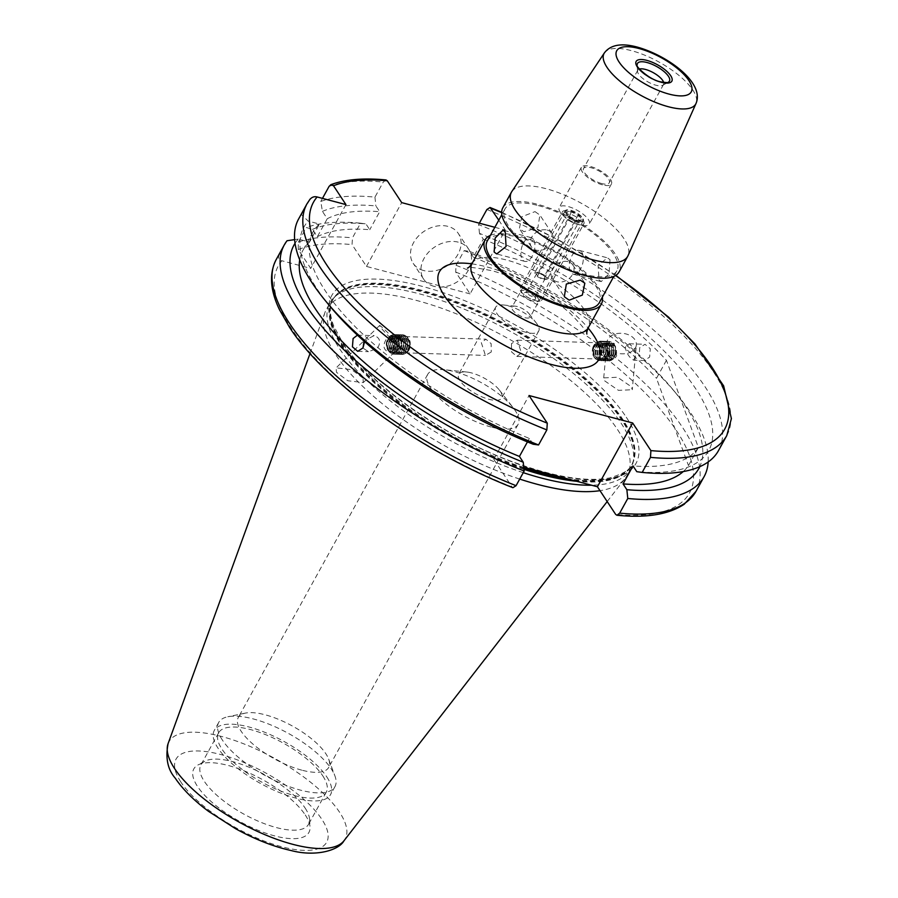 <?xml version="1.0" encoding="UTF-8"?>
<svg xmlns="http://www.w3.org/2000/svg" width="898" height="898" viewBox="0 0 898 898"><rect width="100%" height="100%" fill="white"/><g stroke="black" fill="none" stroke-linecap="round" stroke-linejoin="round"><path stroke-width="0.67" stroke-dasharray="4.49 3.37" d="M525.902 332.282A24.594 8.913 -151.1 0 1 503.396 320.496A24.594 8.913 -151.1 0 1 495.674 307.228A24.594 8.913 -151.1 0 1 503.576 304.994A24.594 8.913 -151.1 0 1 508.504 305.926A24.594 8.913 -151.1 0 1 536.409 323.123A24.594 8.913 -151.1 0 1 538.733 330.992A24.594 8.913 -151.1 0 1 525.902 332.282M517.416 306.577A10.327 3.738 28.9 0 0 515.34 306.184A10.327 3.738 28.9 0 0 512.028 307.127A10.327 3.738 28.9 0 0 515.261 312.695A10.327 3.738 28.9 0 0 524.724 317.645A10.327 3.738 28.9 0 0 530.112 317.106A10.327 3.738 28.9 0 0 529.124 313.795A10.327 3.738 28.9 0 0 517.416 306.577M491.262 352.005L485.414 355.406L481.317 342.632L485.93 339.186L491.161 343.676L491.262 352.005M471.517 372.928A24.594 8.913 28.9 0 0 466.59 371.996A24.594 8.913 28.9 0 0 458.687 374.219A24.594 8.913 28.9 0 0 466.41 387.498A24.594 8.913 28.9 0 0 488.916 399.284A24.594 8.913 28.9 0 0 501.746 397.994A24.594 8.913 28.9 0 0 499.423 390.114A24.594 8.913 28.9 0 0 471.517 372.928M491.161 427.033A51.646 18.712 -151.1 0 1 443.893 402.282A51.646 18.712 -151.1 0 1 427.684 374.41A51.646 18.712 -151.1 0 1 444.286 369.74A51.646 18.712 -151.1 0 1 454.635 371.693A51.646 18.712 -151.1 0 1 513.218 407.793A51.646 18.712 -151.1 0 1 518.112 424.327A51.646 18.712 -151.1 0 1 491.161 427.033M535.017 211.614L539.878 215.071L537.868 227.744L523.949 231.673L519.358 228.62L521.873 216.71L535.017 211.614M547.196 230.056A12.291 9.429 -33.4 0 1 551.922 233.323A12.291 9.429 -33.4 0 1 549.655 245.603A12.291 9.429 -33.4 0 1 536.117 250.127A12.291 9.429 -33.4 0 1 531.403 246.86A12.291 9.429 -33.4 0 1 533.67 234.58A12.291 9.429 -33.4 0 1 547.196 230.056M610.045 259.758L609.035 273.767L601.189 281.624L598.977 279.817L598.124 265.314L607.486 257.849L610.045 259.758M581.825 252.282A12.291 6.511 104.8 0 1 581.747 266.538A12.291 6.511 104.8 0 1 573.137 274.193A12.291 6.511 104.8 0 1 570.746 272.341A12.291 6.511 104.8 0 1 570.836 258.074A12.291 6.511 104.8 0 1 579.435 250.43A12.291 6.511 104.8 0 1 581.825 252.282M568.075 261.677A12.291 9.429 146.6 0 0 554.537 266.201A12.291 9.429 146.6 0 0 552.27 278.492A12.291 9.429 146.6 0 0 556.996 281.748A12.291 9.429 146.6 0 0 570.522 277.224A12.291 9.429 146.6 0 0 572.789 264.944A12.291 9.429 146.6 0 0 568.075 261.677M533.446 239.463A12.291 6.511 -75.2 0 0 531.055 237.611A12.291 6.511 -75.2 0 0 522.445 245.266A12.291 6.511 -75.2 0 0 522.367 259.522A12.291 6.511 -75.2 0 0 524.758 261.374A12.291 6.511 -75.2 0 0 533.356 253.73A12.291 6.511 -75.2 0 0 533.446 239.463M538.34 205.597A63.938 23.168 -151.1 0 1 596.867 236.23A63.938 23.168 -151.1 0 1 616.937 270.747A63.938 23.168 -151.1 0 1 583.577 274.103A63.938 23.168 -151.1 0 1 525.038 243.459A63.938 23.168 -151.1 0 1 504.979 208.953A63.938 23.168 -151.1 0 1 538.34 205.597M487.255 241.057A63.938 23.168 -151.1 0 1 520.627 237.701A63.938 23.168 -151.1 0 1 579.154 268.345A63.938 23.168 -151.1 0 1 599.213 302.851M577.908 221.301A10.327 3.738 -151.1 0 1 568.445 216.351A10.327 3.738 -151.1 0 1 565.212 210.783A10.327 3.738 -151.1 0 1 570.6 210.233A10.327 3.738 -151.1 0 1 580.052 215.183A10.327 3.738 -151.1 0 1 583.296 220.762A10.327 3.738 -151.1 0 1 577.908 221.301M580.321 224.971A17.174 6.23 -151.1 0 1 564.595 216.744A17.174 6.23 -151.1 0 1 559.207 207.472A17.174 6.23 -151.1 0 1 568.176 206.562A17.174 6.23 -151.1 0 1 583.902 214.802A17.174 6.23 -151.1 0 1 589.29 224.073A17.174 6.23 -151.1 0 1 580.321 224.971M602.479 184.842A17.174 6.23 -151.1 0 1 586.753 176.614A17.174 6.23 -151.1 0 1 581.365 167.342A17.174 6.23 -151.1 0 1 590.323 166.433A17.174 6.23 -151.1 0 1 606.049 174.672A17.174 6.23 -151.1 0 1 611.437 183.944A17.174 6.23 -151.1 0 1 602.479 184.842M601.604 183.529A14.716 5.332 -151.1 0 1 588.134 176.468A14.716 5.332 -151.1 0 1 583.52 168.532A14.716 5.332 -151.1 0 1 591.198 167.758A14.716 5.332 -151.1 0 1 604.668 174.807A14.716 5.332 -151.1 0 1 609.293 182.754A14.716 5.332 -151.1 0 1 601.604 183.529M663.689 82.47A14.716 5.332 -151.1 0 1 663.566 84.434A14.716 5.332 -151.1 0 1 662.657 85.299A14.716 5.332 -151.1 0 1 655.888 85.209A14.716 5.332 -151.1 0 1 637.535 71.436A14.716 5.332 -151.1 0 1 637.793 70.212A14.716 5.332 -151.1 0 1 639.387 69.056M511.815 191.555A66.396 24.066 -151.1 0 1 546.074 188.703A66.396 24.066 -151.1 0 1 606.139 219.931A66.396 24.066 -151.1 0 1 628.016 255.706M490.398 235.377A66.396 24.066 -151.1 0 1 519.751 236.376A66.396 24.066 -151.1 0 1 602.345 297.171M502.835 207.764A66.396 24.066 -151.1 0 1 537.475 204.273A66.396 24.066 -151.1 0 1 598.259 236.095A66.396 24.066 -151.1 0 1 619.081 271.937M423.598 270.523A27.052 20.744 -33.4 0 1 413.215 263.361A27.052 20.744 -33.4 0 1 418.199 236.32A27.052 20.744 -33.4 0 1 447.967 226.386A27.052 20.744 -33.4 0 1 458.362 233.547A27.052 20.744 -33.4 0 1 453.378 260.588A27.052 20.744 -33.4 0 1 423.598 270.523M434.037 286.339A27.052 20.744 -33.4 0 1 423.654 279.166A27.052 20.744 -33.4 0 1 428.638 252.136A27.052 20.744 -33.4 0 1 458.407 242.191A27.052 20.744 -33.4 0 1 468.801 249.363A27.052 20.744 -33.4 0 1 463.806 276.404A27.052 20.744 -33.4 0 1 434.037 286.339M389.451 352.33L396.007 348.952L398.678 345.82A14.75 0.977 -134.2 0 0 400.149 346.684A14.75 0.977 -134.2 0 0 394.02 339.074A14.75 0.977 -134.2 0 0 382.391 327.557A14.75 0.977 -134.2 0 0 379.562 325.547A14.75 0.977 -134.2 0 0 389.642 337.3L386.061 339.579C382.447 346.056 383.581 350.299 389.451 352.33L485.414 355.406M362.994 378.103L351.713 369.673L336.144 367.843L336.458 372.3L347.739 380.73L363.308 382.57L362.994 378.103M364.195 343.204L367.585 338.984L374.129 335.605C380.011 337.626 381.145 341.88 377.53 348.357L368.483 351.657L362.927 348.087M357.426 335.145L374.129 335.605M616.129 352.791L616.668 356.023L612.672 359.492L607.149 354.362L607.093 344.271L614.131 343.294L616.129 352.791A14.75 10.237 -174.8 0 0 636.368 344.888L632.282 389.721L631.272 386.701L617.532 377.25L603.725 377.89L604.736 380.898L618.464 390.361L632.282 389.721M633.696 360.165L635.144 356.618L634.718 348.907L629.206 343.777L625.199 347.245C626.546 353.464 629.375 357.774 633.696 360.165L644.472 360.502L649.636 357.078L650.309 348.761L645 344.282L639.69 347.706L639.185 356.035L644.472 360.502M607.093 344.271A14.75 10.237 -174.8 0 1 606.981 342.205A14.75 10.237 -174.8 0 1 619.53 333.293A14.75 10.237 -174.8 0 1 635.47 340.623A14.75 10.237 -174.8 0 1 636.368 344.888M222.412 740.098A66.396 24.066 -151.1 0 1 218.719 722.43A66.396 24.066 -151.1 0 1 227.811 716.761A66.396 24.066 -151.1 0 1 253.359 718.95A66.396 24.066 -151.1 0 1 331.272 768.935A66.396 24.066 -151.1 0 1 334.92 775.894A66.396 24.066 -151.1 0 1 334.976 786.603A66.396 24.066 -151.1 0 1 300.325 790.094A66.396 24.066 -151.1 0 1 222.412 740.098M301.75 770.147A51.646 18.712 -151.1 0 1 254.482 745.396A51.646 18.712 -151.1 0 1 238.284 717.524A51.646 18.712 -151.1 0 1 245.356 713.113A51.646 18.712 -151.1 0 1 265.224 714.808A51.646 18.712 -151.1 0 1 328.657 759.102A51.646 18.712 -151.1 0 1 328.702 767.442A51.646 18.712 -151.1 0 1 301.75 770.147M305.084 807.998A61.479 22.282 -151.1 0 1 309.552 819.223A61.479 22.282 -151.1 0 1 308.508 824.364A61.479 22.282 -151.1 0 1 260.442 822.119A61.479 22.282 -151.1 0 1 204.295 781.305A61.479 22.282 -151.1 0 1 200.871 764.939A61.479 22.282 -151.1 0 1 204.665 761.313A61.479 22.282 -151.1 0 1 255.144 769.9A61.479 22.282 -151.1 0 1 305.084 807.998M322.809 775.894A61.479 22.282 -151.1 0 1 326.232 792.26A61.479 22.282 -151.1 0 1 278.167 790.015A61.479 22.282 -151.1 0 1 222.019 749.19A61.479 22.282 -151.1 0 1 218.596 732.835A61.479 22.282 -151.1 0 1 266.661 735.08A61.479 22.282 -151.1 0 1 322.809 775.894M326.838 776.961A66.396 24.066 -151.1 0 1 330.543 794.629A66.396 24.066 -151.1 0 1 278.627 792.216A66.396 24.066 -151.1 0 1 217.989 748.124A66.396 24.066 -151.1 0 1 214.285 730.456A66.396 24.066 -151.1 0 1 266.201 732.88A66.396 24.066 -151.1 0 1 326.838 776.961M523.265 472.662A171.765 62.254 -151.1 0 1 339.511 348.626A171.765 62.254 -151.1 0 1 329.948 302.907A171.765 62.254 -151.1 0 1 333.899 297.687A171.765 62.254 -151.1 0 1 472.236 312.571A171.765 62.254 -151.1 0 1 621.135 423.227A171.765 62.254 -151.1 0 1 633.011 462.807A171.765 62.254 -151.1 0 1 630.699 468.936A171.765 62.254 -151.1 0 1 591.524 485.212M519.717 479.083A171.765 62.254 -151.1 0 1 335.964 355.047A171.765 62.254 -151.1 0 1 324.93 312.56A171.765 62.254 -151.1 0 1 326.401 309.327A171.765 62.254 -151.1 0 1 460.719 315.591A171.765 62.254 -151.1 0 1 617.588 429.648A171.765 62.254 -151.1 0 1 627.152 475.356A171.765 62.254 -151.1 0 1 625.21 478.32A171.765 62.254 -151.1 0 1 599.999 490.667M305.253 814.946A65.734 23.819 -151.1 0 1 310.034 826.946A65.734 23.819 -151.1 0 1 264.068 832.581A65.734 23.819 -151.1 0 1 197.481 786.39A65.734 23.819 -151.1 0 1 197.874 765.029A65.734 23.819 -151.1 0 1 251.855 774.211A65.734 23.819 -151.1 0 1 305.253 814.946M498.783 220.178L505.316 230.079L470.092 293.882L455.679 272.038L456.083 265.292L464.176 250.632L469.542 251.361L473.369 257.154L483.304 239.16L479.487 233.368A231.201 83.795 -151.1 0 1 695.871 389.014A231.201 83.795 -151.1 0 1 636.805 471.686M479.487 233.368L478.567 224.567A239.766 86.893 -151.1 0 1 705.11 386.836A239.766 86.893 -151.1 0 1 718.467 450.639M358.257 335.089L364.004 341.15M533.188 444.241L529.36 438.449A220.829 80.034 -151.1 0 1 325.301 290.84A220.829 80.034 -151.1 0 1 313.009 232.077A220.829 80.034 -151.1 0 1 319.464 224.062L308.227 221.088L301.447 214.667L310.147 199.03M529.36 438.449L527.452 441.895M512.904 487.704L512.051 486.963A234.849 85.108 -151.1 0 1 291.345 328.5A234.849 85.108 -151.1 0 1 281.905 260.768C279.053 259.993 278.077 258.197 278.964 255.391L287.057 240.731M511.467 343.597L511.568 351.926L516.799 356.416L521.412 352.97L517.327 340.196L511.467 343.597M398.678 345.82C391.629 337.884 388.621 335.033 389.642 337.3L389.126 336.088L485.93 339.186M483.304 239.16A220.829 80.034 -151.1 0 1 666.428 360.3L698.42 447.574L688.474 465.579A220.829 80.034 -151.1 0 1 683.243 471.562M698.42 447.574A220.829 80.034 -151.1 0 1 632.978 465.894M666.428 360.3L656.494 378.305L688.474 465.579M473.369 257.154A220.829 80.034 -151.1 0 1 656.494 378.305M523.77 467.263L493.81 459.327L512.051 486.963M386.028 179.948L383.266 182.07L374.949 197.122A239.766 86.893 -151.1 0 0 320.766 201.466L322.427 211.378L327.265 218.73L317.331 236.724L312.482 229.383L306.375 227.531L298.282 242.191L298.293 249.565L310.73 268.412L281.905 260.768M470.092 293.882L366.474 266.437L352.061 244.593L352.465 237.847L360.558 223.187A239.766 86.893 -151.1 0 0 306.375 227.531M464.176 250.632A239.766 86.893 -151.1 0 1 677.608 395.243A239.766 86.893 -151.1 0 1 708.163 461.965M469.542 251.361A231.201 83.795 -151.1 0 1 673.287 389.99A231.201 83.795 -151.1 0 1 699.744 466.691M295.049 243.291A231.201 83.795 -151.1 0 1 298.282 239.093L309.518 242.067L319.464 224.062M294.634 239.62L298.282 239.093M299.719 259.848A220.829 80.034 -151.1 0 1 303.064 250.082A220.829 80.034 -151.1 0 1 309.518 242.067M329.443 305.612A231.201 83.795 -151.1 0 1 308.227 221.088M298.652 218.899A239.766 86.893 -151.1 0 1 301.447 214.667M478.567 224.567L479.33 223.187M494.854 227.306L505.316 230.079M312.482 229.383A231.201 83.795 -151.1 0 1 365.924 223.916L360.558 223.187M317.331 236.724A220.829 80.034 -151.1 0 1 369.751 229.708L365.924 223.916M327.265 218.73A220.829 80.034 -151.1 0 1 379.686 211.703L369.751 229.708M322.427 211.378A231.201 83.795 -151.1 0 1 375.869 205.911L379.686 211.703M374.949 197.122L375.869 205.911M320.766 201.466L322.472 198.379M366.474 266.437L401.698 202.622M345.943 204.598L310.73 268.412M493.81 459.327L529.034 395.524M535.141 297.406A6.342 2.301 28.9 0 0 529.988 293.478A6.342 2.301 28.9 0 0 524.78 292.591A6.342 2.301 28.9 0 0 524.746 294.656A6.342 2.301 28.9 0 0 531.167 299.113A6.342 2.301 28.9 0 0 535.601 298.563A6.342 2.301 28.9 0 0 535.141 297.406M527.014 292.961A4.917 1.785 -151.1 0 1 526.744 291.648A4.917 1.785 -151.1 0 1 527.047 291.356A4.917 1.785 -151.1 0 1 531.088 292.041A4.917 1.785 -151.1 0 1 535.085 295.094A4.917 1.785 -151.1 0 1 535.444 295.992A4.917 1.785 -151.1 0 1 535.354 296.407A4.917 1.785 -151.1 0 1 531.515 296.228A4.917 1.785 -151.1 0 1 527.014 292.961M545.052 277.033A4.917 1.785 28.9 0 0 540.562 273.767A4.917 1.785 28.9 0 0 536.712 273.587A4.917 1.785 28.9 0 0 536.993 274.9A4.917 1.785 28.9 0 0 541.483 278.167A4.917 1.785 28.9 0 0 545.322 278.346A4.917 1.785 28.9 0 0 545.052 277.033M538.003 298.17A9.833 3.57 -151.1 0 1 537.206 301.627A9.833 3.57 -151.1 0 1 529.113 299.629A9.833 3.57 -151.1 0 1 521.884 293.893A9.833 3.57 -151.1 0 1 521.345 292.871A9.833 3.57 -151.1 0 1 527.306 291.008A9.833 3.57 -151.1 0 1 538.003 298.17M520.975 291.356A12.291 4.456 28.9 0 0 530.011 298.518A12.291 4.456 28.9 0 0 540.136 301.021A12.291 4.456 28.9 0 0 541.82 299.966A12.291 4.456 28.9 0 0 541.135 296.699A12.291 4.456 28.9 0 0 529.899 288.527A12.291 4.456 28.9 0 0 520.29 288.078A12.291 4.456 28.9 0 0 520.301 290.065A12.291 4.456 28.9 0 0 520.975 291.356M566.189 213.634A9.833 3.57 28.9 0 0 576.886 220.796A9.833 3.57 28.9 0 0 582.858 218.932A9.833 3.57 28.9 0 0 582.308 217.911A9.833 3.57 28.9 0 0 575.079 212.175A9.833 3.57 28.9 0 0 566.986 210.177A9.833 3.57 28.9 0 0 566.189 213.634M583.217 220.448A12.291 4.456 -151.1 0 1 583.891 221.739A12.291 4.456 -151.1 0 1 583.902 223.725A12.291 4.456 -151.1 0 1 574.293 223.276A12.291 4.456 -151.1 0 1 563.057 215.105A12.291 4.456 -151.1 0 1 562.373 211.838A12.291 4.456 -151.1 0 1 564.067 210.783A12.291 4.456 -151.1 0 1 574.181 213.286A12.291 4.456 -151.1 0 1 583.217 220.448M571.162 211.086L578.907 215.071L581.994 219.752L577.335 220.459L569.59 216.474L566.503 211.782L571.162 211.086L570.634 213.971L538.508 272.161L544.805 275.405L547.32 279.199L543.526 279.772L537.24 276.539L534.725 272.734L538.508 272.161M566.503 211.782L566.851 214.543L569.354 218.349L575.652 221.582L579.435 221.02L576.931 217.215L570.634 213.971L566.851 214.543L534.725 272.734M569.59 216.474L569.354 218.349L537.24 276.539M577.335 220.459L575.652 221.582L543.526 279.772M581.994 219.752L579.435 221.02L547.32 279.199M578.907 215.071L576.931 217.215L544.805 275.405M595.812 356.731A6.151 4.67 91.8 0 1 592.882 349.008A6.151 4.67 91.8 0 1 598.82 345.023A6.151 4.67 91.8 0 1 601.739 352.746A6.151 4.67 91.8 0 1 595.812 356.731M592.68 348.188A9.047 6.881 91.8 0 1 601.402 342.318A9.047 6.881 91.8 0 1 605.712 353.689A9.047 6.881 91.8 0 1 596.99 359.548A9.047 6.881 91.8 0 1 592.68 348.188M605.409 353.363A7.914 6.017 91.8 0 1 597.776 358.493A7.914 6.017 91.8 0 1 594.005 348.547A7.914 6.017 91.8 0 1 601.638 343.406A7.914 6.017 91.8 0 1 605.409 353.363M598.18 360.345A9.833 7.476 91.8 0 1 593.499 347.986A9.833 7.476 91.8 0 1 600.897 341.15A9.833 7.476 91.8 0 1 602.985 341.61A9.833 7.476 91.8 0 1 607.665 353.969A9.833 7.476 91.8 0 1 600.268 360.816A9.833 7.476 91.8 0 1 598.18 360.345M593.69 347.997A9.833 7.476 91.8 0 1 601.088 341.15A9.833 7.476 91.8 0 1 603.175 341.622A9.833 7.476 91.8 0 1 607.856 353.98A9.833 7.476 91.8 0 1 600.459 360.816A9.833 7.476 91.8 0 1 598.371 360.356A9.833 7.476 91.8 0 1 593.69 347.997M607.351 353.419A7.914 6.017 91.8 0 1 599.707 358.56A7.914 6.017 91.8 0 1 595.935 348.604A7.914 6.017 91.8 0 1 603.579 343.474A7.914 6.017 91.8 0 1 607.351 353.419M600.111 360.412A9.833 7.476 91.8 0 1 595.43 348.054A9.833 7.476 91.8 0 1 602.827 341.206A9.833 7.476 91.8 0 1 604.915 341.678A9.833 7.476 91.8 0 1 609.596 354.036A9.833 7.476 91.8 0 1 602.199 360.873A9.833 7.476 91.8 0 1 600.111 360.412M595.621 348.054A9.833 7.476 91.8 0 1 603.018 341.218A9.833 7.476 91.8 0 1 605.106 341.678A9.833 7.476 91.8 0 1 609.787 354.036A9.833 7.476 91.8 0 1 602.39 360.884A9.833 7.476 91.8 0 1 600.302 360.412A9.833 7.476 91.8 0 1 595.621 348.054M609.282 353.486A7.914 6.017 91.8 0 1 601.638 358.616A7.914 6.017 91.8 0 1 597.866 348.671A7.914 6.017 91.8 0 1 605.51 343.53A7.914 6.017 91.8 0 1 609.282 353.486M602.042 360.468A9.833 7.476 91.8 0 1 597.361 348.11A9.833 7.476 91.8 0 1 604.758 341.274A9.833 7.476 91.8 0 1 606.846 341.734A9.833 7.476 91.8 0 1 611.527 354.093A9.833 7.476 91.8 0 1 604.13 360.94A9.833 7.476 91.8 0 1 602.042 360.468M597.552 348.121A9.833 7.476 91.8 0 1 604.949 341.274A9.833 7.476 91.8 0 1 607.037 341.745A9.833 7.476 91.8 0 1 611.718 354.104A9.833 7.476 91.8 0 1 604.32 360.94A9.833 7.476 91.8 0 1 602.232 360.48A9.833 7.476 91.8 0 1 597.552 348.121M611.212 353.543A7.914 6.017 91.8 0 1 603.579 358.684A7.914 6.017 91.8 0 1 599.808 348.727A7.914 6.017 91.8 0 1 607.441 343.597A7.914 6.017 91.8 0 1 611.212 353.543M603.984 360.536A9.833 7.476 91.8 0 1 599.292 348.177A9.833 7.476 91.8 0 1 606.689 341.33A9.833 7.476 91.8 0 1 608.777 341.801A9.833 7.476 91.8 0 1 613.469 354.16A9.833 7.476 91.8 0 1 606.06 360.996A9.833 7.476 91.8 0 1 603.984 360.536M599.482 348.188A9.833 7.476 91.8 0 1 606.88 341.341A9.833 7.476 91.8 0 1 608.967 341.801A9.833 7.476 91.8 0 1 613.648 354.16A9.833 7.476 91.8 0 1 606.251 361.007A9.833 7.476 91.8 0 1 604.163 360.547A9.833 7.476 91.8 0 1 599.482 348.188M613.143 353.61A7.914 6.017 91.8 0 1 605.51 358.74A7.914 6.017 91.8 0 1 601.739 348.794A7.914 6.017 91.8 0 1 609.372 343.653A7.914 6.017 91.8 0 1 613.143 353.61M605.914 360.592A9.833 7.476 91.8 0 1 601.222 348.244A9.833 7.476 91.8 0 1 608.631 341.397A9.833 7.476 91.8 0 1 610.707 341.857A9.833 7.476 91.8 0 1 615.399 354.216A9.833 7.476 91.8 0 1 607.991 361.063A9.833 7.476 91.8 0 1 605.914 360.592M601.413 348.244A9.833 7.476 91.8 0 1 608.81 341.408A9.833 7.476 91.8 0 1 610.898 341.869A9.833 7.476 91.8 0 1 615.579 354.227A9.833 7.476 91.8 0 1 608.182 361.063A9.833 7.476 91.8 0 1 606.094 360.603A9.833 7.476 91.8 0 1 601.413 348.244M615.074 353.666A7.914 6.017 91.8 0 1 607.441 358.807A7.914 6.017 91.8 0 1 603.669 348.851A7.914 6.017 91.8 0 1 611.302 343.721A7.914 6.017 91.8 0 1 615.074 353.666M603.434 348.604A8.789 6.679 -88.2 0 0 607.62 359.638A8.789 6.679 -88.2 0 0 616.095 353.947A8.789 6.679 -88.2 0 0 611.908 342.913A8.789 6.679 -88.2 0 0 603.434 348.604M608.159 358.83A7.914 6.017 91.8 0 1 604.388 348.884A7.914 6.017 91.8 0 1 612.021 343.743A7.914 6.017 91.8 0 1 615.792 353.689A7.914 6.017 91.8 0 1 608.159 358.83M605.858 352.499L607.239 347.088L611.471 345.876L614.322 350.074L612.941 355.485L608.709 356.697L605.858 352.499L601.065 352.342L603.916 356.54L608.709 356.697M612.941 355.485L608.148 355.327L603.916 356.54M608.148 355.327L609.54 349.917L614.322 350.074M609.54 349.917L606.689 345.719L611.471 345.876M601.065 352.342L602.446 346.931L606.689 345.719M602.446 346.931L607.239 347.088M401.642 348.435A6.151 4.67 -88.2 0 0 408.175 349.625A6.151 4.67 -88.2 0 0 409.196 341.016A6.151 4.67 -88.2 0 0 402.663 339.826A6.151 4.67 -88.2 0 0 401.642 348.435M407.58 351.881A9.047 6.881 -88.2 0 0 409.095 339.208A9.047 6.881 -88.2 0 0 399.487 337.446A9.047 6.881 -88.2 0 0 397.971 350.119A9.047 6.881 -88.2 0 0 407.58 351.881M399.475 338.333A7.914 6.017 -88.2 0 0 398.151 349.423A7.914 6.017 -88.2 0 0 406.57 350.961A7.914 6.017 -88.2 0 0 407.883 339.871A7.914 6.017 -88.2 0 0 399.475 338.333M396.108 350.557A9.833 7.476 -88.2 0 0 401.833 354.452A9.833 7.476 -88.2 0 0 406.558 352.465A9.833 7.476 -88.2 0 0 408.197 338.692A9.833 7.476 -88.2 0 0 402.461 334.786A9.833 7.476 -88.2 0 0 397.747 336.772A9.833 7.476 -88.2 0 0 396.108 350.557M406.367 352.454A9.833 7.476 -88.2 0 0 408.006 338.681A9.833 7.476 -88.2 0 0 402.282 334.786A9.833 7.476 -88.2 0 0 397.556 336.772A9.833 7.476 -88.2 0 0 395.917 350.546A9.833 7.476 -88.2 0 0 401.642 354.441A9.833 7.476 -88.2 0 0 406.367 352.454M397.545 338.277A7.914 6.017 -88.2 0 0 396.22 349.356A7.914 6.017 -88.2 0 0 404.639 350.905A7.914 6.017 -88.2 0 0 405.952 339.814A7.914 6.017 -88.2 0 0 397.545 338.277M394.166 350.489A9.833 7.476 -88.2 0 0 399.902 354.384A9.833 7.476 -88.2 0 0 404.616 352.398A9.833 7.476 -88.2 0 0 406.266 338.625A9.833 7.476 -88.2 0 0 400.53 334.73A9.833 7.476 -88.2 0 0 395.816 336.716A9.833 7.476 -88.2 0 0 394.166 350.489M404.437 352.398A9.833 7.476 -88.2 0 0 406.076 338.625A9.833 7.476 -88.2 0 0 400.34 334.718A9.833 7.476 -88.2 0 0 395.625 336.705A9.833 7.476 -88.2 0 0 393.986 350.478A9.833 7.476 -88.2 0 0 399.711 354.384A9.833 7.476 -88.2 0 0 404.437 352.398M395.614 338.209A7.914 6.017 -88.2 0 0 394.289 349.3A7.914 6.017 -88.2 0 0 402.708 350.837A7.914 6.017 -88.2 0 0 404.021 339.747A7.914 6.017 -88.2 0 0 395.614 338.209M392.235 350.422A9.833 7.476 -88.2 0 0 397.971 354.328A9.833 7.476 -88.2 0 0 402.686 352.342A9.833 7.476 -88.2 0 0 404.336 338.568A9.833 7.476 -88.2 0 0 398.6 334.662A9.833 7.476 -88.2 0 0 393.885 336.649A9.833 7.476 -88.2 0 0 392.235 350.422M402.506 352.33A9.833 7.476 -88.2 0 0 404.145 338.557A9.833 7.476 -88.2 0 0 398.409 334.662A9.833 7.476 -88.2 0 0 393.694 336.649A9.833 7.476 -88.2 0 0 392.056 350.422A9.833 7.476 -88.2 0 0 397.78 354.317A9.833 7.476 -88.2 0 0 402.506 352.33M393.683 338.142A7.914 6.017 -88.2 0 0 392.359 349.232A7.914 6.017 -88.2 0 0 400.766 350.781A7.914 6.017 -88.2 0 0 402.091 339.691A7.914 6.017 -88.2 0 0 393.683 338.142M390.304 350.366A9.833 7.476 -88.2 0 0 396.04 354.261A9.833 7.476 -88.2 0 0 400.755 352.274A9.833 7.476 -88.2 0 0 402.394 338.501A9.833 7.476 -88.2 0 0 396.669 334.606A9.833 7.476 -88.2 0 0 391.943 336.593A9.833 7.476 -88.2 0 0 390.304 350.366M400.564 352.274A9.833 7.476 -88.2 0 0 402.214 338.501A9.833 7.476 -88.2 0 0 396.478 334.595A9.833 7.476 -88.2 0 0 391.764 336.582A9.833 7.476 -88.2 0 0 390.114 350.355A9.833 7.476 -88.2 0 0 395.85 354.261A9.833 7.476 -88.2 0 0 400.564 352.274M391.741 338.086A7.914 6.017 -88.2 0 0 390.428 349.176A7.914 6.017 -88.2 0 0 398.835 350.714A7.914 6.017 -88.2 0 0 400.16 339.624A7.914 6.017 -88.2 0 0 391.741 338.086M388.374 350.299A9.833 7.476 -88.2 0 0 394.11 354.205A9.833 7.476 -88.2 0 0 398.824 352.218A9.833 7.476 -88.2 0 0 400.463 338.445A9.833 7.476 -88.2 0 0 394.738 334.539A9.833 7.476 -88.2 0 0 390.013 336.526A9.833 7.476 -88.2 0 0 388.374 350.299M398.633 352.207A9.833 7.476 -88.2 0 0 400.284 338.434A9.833 7.476 -88.2 0 0 394.548 334.539A9.833 7.476 -88.2 0 0 389.833 336.526A9.833 7.476 -88.2 0 0 388.183 350.299A9.833 7.476 -88.2 0 0 393.919 354.194A9.833 7.476 -88.2 0 0 398.633 352.207M389.811 338.018A7.914 6.017 -88.2 0 0 388.497 349.109A7.914 6.017 -88.2 0 0 396.905 350.658A7.914 6.017 -88.2 0 0 398.229 339.567A7.914 6.017 -88.2 0 0 389.811 338.018M396.905 351.331A8.789 6.679 91.8 0 1 387.566 349.625A8.789 6.679 91.8 0 1 389.036 337.322A8.789 6.679 91.8 0 1 398.364 339.029A8.789 6.679 91.8 0 1 396.905 351.331M387.779 349.086A7.914 6.017 -88.2 0 0 396.186 350.635A7.914 6.017 -88.2 0 0 397.511 339.545A7.914 6.017 -88.2 0 0 389.092 337.996A7.914 6.017 -88.2 0 0 387.779 349.086M393.099 349.951L396.59 346.527L396.13 340.892L392.179 338.681L388.688 342.104L389.148 347.739L393.099 349.951L397.893 350.108L393.941 347.896L389.148 347.739M388.688 342.104L393.481 342.261L393.941 347.896M393.481 342.261L396.972 338.838L392.179 338.681M396.972 338.838L400.923 341.049L396.13 340.892M397.893 350.108L401.384 346.684L400.923 341.049M401.384 346.684L396.59 346.527M662.657 85.299L668.314 82.212A18.274 6.623 -151.1 0 1 659.907 82.1A18.274 6.623 -151.1 0 1 637.142 65.004L637.535 71.436M604.388 52.903A52.353 18.97 -151.1 0 1 631.395 50.647A52.353 18.97 -151.1 0 1 678.765 75.275A52.353 18.97 -151.1 0 1 696.006 103.483M472.034 263.541A66.396 24.066 -151.1 0 1 506.685 260.061A66.396 24.066 -151.1 0 1 567.457 291.872A66.396 24.066 -151.1 0 1 588.291 327.714M471.854 263.866A90.99 32.979 -151.1 0 1 486.907 266.942A90.99 32.979 -151.1 0 1 588.111 328.051M626.288 417.233A173.741 62.961 -151.1 0 1 545.311 472.595A173.741 62.961 -151.1 0 1 341.442 341.779A173.741 62.961 -151.1 0 1 422.419 286.417A173.741 62.961 -151.1 0 1 626.288 417.233M523.815 467.678A170.788 61.895 -151.1 0 1 342.531 344.821A170.788 61.895 -151.1 0 1 333.023 299.371A170.788 61.895 -151.1 0 1 466.567 305.601A170.788 61.895 -151.1 0 1 622.538 418.996A170.788 61.895 -151.1 0 1 632.057 464.446A170.788 61.895 -151.1 0 1 565.617 478.353M523.904 468.543A170.788 61.895 -151.1 0 1 342.138 345.528A170.788 61.895 -151.1 0 1 332.63 300.078A170.788 61.895 -151.1 0 1 466.174 306.308A170.788 61.895 -151.1 0 1 622.157 419.703A170.788 61.895 -151.1 0 1 631.664 465.153A170.788 61.895 -151.1 0 1 572.082 480.06M523.994 469.351A170.889 61.928 -151.1 0 1 341.711 346.123A170.889 61.928 -151.1 0 1 336.133 295.453A170.889 61.928 -151.1 0 1 473.762 310.259A170.889 61.928 -151.1 0 1 621.887 420.343A170.889 61.928 -151.1 0 1 633.719 459.72A170.889 61.928 -151.1 0 1 576.819 481.317M168.094 743.623A100.632 36.47 -151.1 0 1 245.12 744.375A100.632 36.47 -151.1 0 1 339.545 812.219A100.632 36.47 -151.1 0 1 344.013 840.73M180.846 781.99A86.028 31.183 -151.1 0 1 220.942 754.578A86.028 31.183 -151.1 0 1 321.888 819.358A86.028 31.183 -151.1 0 1 281.792 846.769A86.028 31.183 -151.1 0 1 180.846 781.99M298.293 249.565A234.849 85.108 -151.1 0 1 352.061 244.593M455.679 272.038A234.849 85.108 -151.1 0 1 676.385 430.501A234.849 85.108 -151.1 0 1 615.669 514.419M456.083 265.292A239.766 86.893 -151.1 0 1 695.984 491.363M276.18 259.612A239.766 86.893 -151.1 0 1 278.964 255.391M486.884 209.515A239.766 86.893 -151.1 0 1 726.774 435.586M306.97 203.835A239.766 86.893 -151.1 0 1 309.765 199.614M501.679 212.669A234.849 85.108 -151.1 0 1 615.545 275.529M298.282 242.191A239.766 86.893 -151.1 0 1 352.465 237.847M329.072 186.414A239.766 86.893 -151.1 0 1 383.266 182.07M515.34 306.184L503.576 304.994M495.674 307.228L458.687 374.219M466.59 371.996L444.286 369.74M551.922 233.323L539.878 215.071M573.137 274.193L601.189 281.624M552.27 278.492L564.314 296.733M531.055 237.611L503.003 230.18M616.937 270.747L613.794 276.427M565.212 210.783L512.028 307.127M581.365 167.342L559.207 207.472M637.793 70.212L583.52 168.532M586.888 334.056C587.898 332.776 582.409 325.952 570.398 313.593C560.33 304.512 548.128 296.003 533.805 288.067C518.965 279.996 504.923 274.193 491.689 270.657C475.109 267.503 467.027 266.661 467.431 268.109M423.654 279.166L413.215 263.361M379.562 325.547L336.144 367.843M357.741 351.32L368.483 351.657M245.356 713.113L227.811 716.761M427.684 374.41L238.284 717.524M326.232 792.26L308.508 824.364M334.976 786.603L330.543 794.629M333.899 297.687L336.133 295.453L333.023 299.371C329.285 305.915 329.499 314.704 333.641 325.75L342.576 342.553C368.472 383.221 441.423 435.025 509.222 460.528C551.754 476.512 585.249 482.316 609.686 477.927C624.121 473.482 631.575 468.992 632.057 464.446L633.719 459.72L633.011 462.807M329.948 302.907L326.401 309.327M310.023 353.543L324.93 312.56M309.552 819.223L310.034 826.946M516.799 356.416L612.672 359.492M517.327 340.196L614.131 343.294M673.287 389.99L677.608 395.243M313.009 232.077L303.064 250.082M615.871 275.316L560.386 240.888L501.679 212.276M204.665 761.313L197.874 765.029M607.183 501.555L625.21 478.32M630.699 468.936L627.152 475.356M218.719 722.43L214.285 730.456M218.596 732.835L200.871 764.939M518.112 424.327L328.702 767.442M328.657 759.102L334.92 775.894M629.206 343.777L645 344.282M606.981 342.205L603.725 377.89M400.149 346.684L363.308 382.57M468.801 249.363L458.362 233.547M663.566 84.434L609.293 182.754M611.437 183.944L589.29 224.073M583.296 220.762L530.112 317.106M504.979 208.953L501.847 214.633M524.758 261.374L496.706 253.954M572.789 264.944L584.834 283.184M579.435 250.43L607.486 257.849M531.403 246.86L519.358 228.62M499.423 390.114L513.218 407.793M538.733 330.992L501.746 397.994M529.124 313.795L536.409 323.123M527.047 291.356L524.78 292.591M536.712 273.587L526.744 291.648M537.206 301.627L540.136 301.021M582.858 218.932L583.891 221.739M541.82 299.966L583.902 223.725M520.29 288.078L562.373 211.838M566.986 210.177L564.067 210.783M521.345 292.871L520.301 290.065M545.322 278.346L535.354 296.407M535.444 295.992L535.601 298.563"/><path stroke-width="1.35" d="M580.243 280.131L566.335 284.06L564.314 296.733L569.175 300.19L582.319 295.094L584.834 283.184L580.243 280.131M505.226 231.987L503.003 230.18L495.157 238.026L494.147 252.046L496.706 253.954L506.068 246.49L505.226 231.987M613.794 276.427L599.213 302.851A63.938 23.168 -151.1 0 1 565.852 306.207A63.938 23.168 -151.1 0 1 507.325 275.574A63.938 23.168 -151.1 0 1 487.255 241.057L501.847 214.633M639.387 69.056A14.716 5.332 -151.1 0 1 645.471 69.438A14.716 5.332 -151.1 0 1 663.689 82.47M696.006 103.483L628.016 255.706A66.396 24.066 -151.1 0 1 627.68 256.357A66.396 24.066 -151.1 0 1 593.039 259.848A66.396 24.066 -151.1 0 1 532.256 228.025A66.396 24.066 -151.1 0 1 511.433 192.183A66.396 24.066 -151.1 0 1 511.815 191.555L604.388 52.903A52.353 18.97 -151.1 0 0 619.957 81.202A52.353 18.97 -151.1 0 0 668.438 106.75A52.353 18.97 -151.1 0 0 696.006 103.483C704.986 82.571 667.225 55.328 637.041 47.022C621.416 42.846 610.528 44.799 604.388 52.903M602.345 297.171A66.396 24.066 -151.1 0 1 601.368 304.04A66.396 24.066 -151.1 0 1 566.717 307.531A66.396 24.066 -151.1 0 1 505.933 275.708A66.396 24.066 -151.1 0 1 485.111 239.867A66.396 24.066 -151.1 0 1 490.398 235.377M627.68 256.357L619.081 271.937A66.396 24.066 -151.1 0 1 584.441 275.428A66.396 24.066 -151.1 0 1 523.657 243.605A66.396 24.066 -151.1 0 1 502.835 207.764L511.433 192.183M362.927 348.087L364.195 343.204M364.004 341.15L363.039 347.896L357.741 351.32L352.42 346.841L353.094 338.524L357.426 335.145M650.489 457.351A239.766 86.893 -151.1 0 0 726.774 435.586L718.467 450.639A239.766 86.893 -151.1 0 1 642.171 472.415L650.489 457.351L650.893 450.605L632.652 422.969L529.034 395.524L547.275 423.16L546.86 429.906L538.553 444.959A239.766 86.893 -151.1 0 1 325.121 300.359A239.766 86.893 -151.1 0 1 312.01 282.702A239.766 86.893 -151.1 0 1 298.652 218.899L306.97 203.835A239.766 86.893 -151.1 0 0 320.317 267.638A239.766 86.893 -151.1 0 0 546.86 429.906M683.243 471.562A220.829 80.034 -151.1 0 1 623.044 483.899L632.978 465.894L636.805 471.686L642.171 472.415M527.452 441.895L519.426 456.442A220.829 80.034 -151.1 0 1 315.366 308.845A220.829 80.034 -151.1 0 1 299.719 259.848M519.426 456.442L523.242 462.234A231.201 83.795 -151.1 0 1 306.858 306.588A231.201 83.795 -151.1 0 1 295.049 243.291M523.242 462.234L524.163 471.023A239.766 86.893 -151.1 0 1 297.62 308.766A239.766 86.893 -151.1 0 1 284.262 244.963A239.766 86.893 -151.1 0 1 287.057 240.731L294.634 239.62M524.163 471.023L516.069 485.683L512.904 487.704C421.297 451.829 325.323 383.132 289.459 327.198L279.458 309.653C270.118 290.177 269.018 273.497 276.18 259.612A239.766 86.893 -151.1 0 0 289.526 323.426A239.766 86.893 -151.1 0 0 516.069 485.683M632.652 422.969L597.428 486.772L615.669 514.419L616.926 515.25L619.687 513.14L627.781 498.48L626.86 489.691L623.044 483.899M597.428 486.772L523.77 467.263M708.163 461.965A239.766 86.893 -151.1 0 1 704.077 476.703A239.766 86.893 -151.1 0 1 627.781 498.48M699.744 466.691A231.201 83.795 -151.1 0 1 626.86 489.691M538.553 444.959L533.188 444.241A231.201 83.795 -151.1 0 1 329.443 305.612L325.121 300.359M479.33 223.187L486.884 209.515L490.05 207.494L498.783 220.178M309.765 199.614C311.808 197.111 314.266 196.224 317.129 196.965L345.943 204.598L333.517 185.763L330.868 184.662L329.072 186.414L322.472 198.379M333.517 185.763A234.849 85.108 -151.1 0 1 387.285 180.79L401.698 202.622L494.854 227.306M387.285 180.79L386.028 179.948C363.668 177.782 345.281 179.353 330.868 184.662M599.999 490.667A171.765 62.254 -151.1 0 1 519.717 479.083M591.524 485.212A171.765 62.254 -151.1 0 1 523.265 472.662M637.142 65.004A18.274 6.623 -151.1 0 1 646.987 62.512A18.274 6.623 -151.1 0 1 665.081 72.469A18.274 6.623 -151.1 0 1 668.314 82.212C669.133 82.841 666.608 82.728 660.737 81.864C648.794 79.799 634.493 65.083 637.142 65.004M646.785 60.368A20.396 7.397 -151.1 0 1 670.727 75.735A20.396 7.397 -151.1 0 1 661.22 82.234A20.396 7.397 -151.1 0 1 637.277 66.879A20.396 7.397 -151.1 0 1 646.785 60.368M638.949 48.503A42.554 15.423 -151.1 0 1 688.878 80.539A42.554 15.423 -151.1 0 1 669.044 94.099A42.554 15.423 -151.1 0 1 619.115 62.063A42.554 15.423 -151.1 0 1 638.949 48.503M601.368 304.04L588.291 327.714A66.396 24.066 -151.1 0 1 553.651 331.205A66.396 24.066 -151.1 0 1 492.867 299.382A66.396 24.066 -151.1 0 1 472.034 263.541C469.845 266.549 468.307 268.064 467.431 268.109M588.111 328.051A90.99 32.979 -151.1 0 1 551.271 364.442A90.99 32.979 -151.1 0 1 448.349 301.234A90.99 32.979 -151.1 0 1 471.854 263.866M565.617 478.353A170.788 61.895 -151.1 0 1 523.815 467.678M572.082 480.06A170.788 61.895 -151.1 0 1 523.904 468.543M576.819 481.317A170.889 61.928 -151.1 0 1 523.994 469.351M168.094 743.623C165.322 758.035 167.679 769.519 175.177 778.072C182.844 789.443 194.002 800.556 208.628 811.41L235.703 828.775C254.864 839.316 273.362 846.578 291.21 850.563C315.737 857.04 338.815 850.406 344.013 840.73A100.632 36.47 -151.1 0 1 263.922 834.264A100.632 36.47 -151.1 0 1 174.56 768.52A100.632 36.47 -151.1 0 1 168.094 743.623L310.023 353.543M547.275 423.16A234.849 85.108 -151.1 0 1 326.569 264.697A234.849 85.108 -151.1 0 1 317.129 196.965M616.926 515.25C640.005 517.562 665.822 516.485 684.209 504.249L695.984 491.363A239.766 86.893 -151.1 0 1 619.687 513.14M490.903 208.235A234.849 85.108 -151.1 0 1 501.679 212.669M615.545 275.529A234.849 85.108 -151.1 0 1 650.893 450.605M704.077 476.703L695.984 491.363M284.262 244.963L276.18 259.612M726.774 435.586L731.41 418.603L723.62 385.826L694.929 343.912L668.55 317.117L615.871 275.316M501.679 212.276L490.05 207.494M310.147 199.03L306.97 203.835M344.013 840.73L607.183 501.555M485.111 239.867L472.034 263.541M588.291 327.714C586.955 330.958 586.484 333.068 586.888 334.056L586.888 334.056"/></g></svg>
